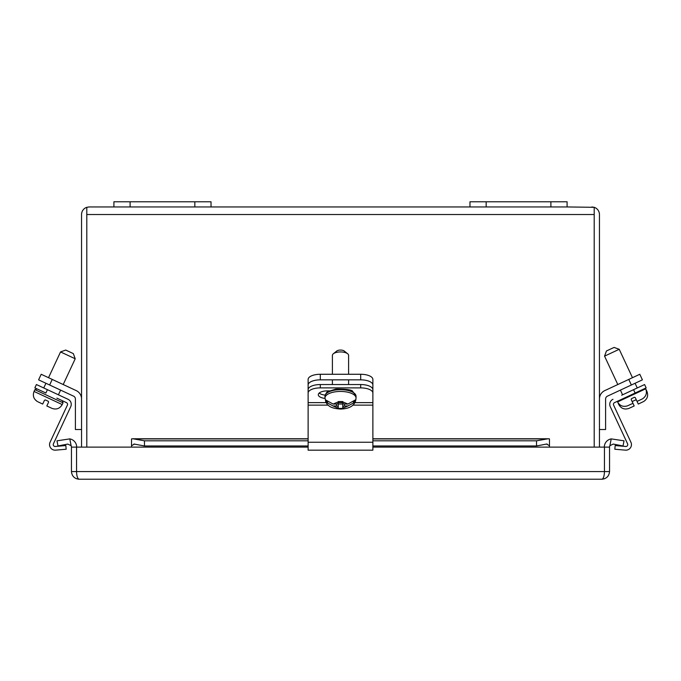 <?xml version="1.0" encoding="UTF-8"?>
<svg xmlns="http://www.w3.org/2000/svg" width="681" height="681" viewBox="0 0 681 681"><rect width="100%" height="100%" fill="white"/><g stroke="black" fill="none" stroke-linecap="round" stroke-linejoin="round"><path stroke-width="1.02" d="M632.47 377.691L619.225 349.293L604.558 356.137L617.803 384.535L604.796 390.596L628.767 379.419L631.372 384.995L607.401 396.172A3.107 3.107 0 0 0 605.605 398.989L605.605 429.515L599.45 429.515M619.225 349.293L614.066 347.421L606.439 350.97L604.558 356.137M631.483 398.649L631.176 399.509L631.483 398.649L634.42 397.287L635.279 397.593L637.058 401.407L642.328 398.921L638.523 400.726M631.483 404.012L627.661 405.774L632.955 403.322L631.176 399.509M469.975 206.947L469.975 201.772L567.086 201.772L567.086 206.947L89.126 206.947L86.793 207.313L86.793 214.524L86.793 207.313A7.576 7.576 0 0 0 81.55 214.524L81.55 447.119M86.793 214.37L86.793 447.119L86.793 214.524L594.207 214.524L594.207 447.119L594.207 207.313L567.086 206.947M89.126 206.947L86.793 207.313M591.874 206.947L594.207 207.313A7.576 7.576 0 0 1 599.45 214.524L599.45 447.119M594.207 214.37L594.207 207.313M52.233 379.419L41.2 374.269L38.596 379.845L49.628 384.995L52.233 379.419L76.204 390.596A9.262 9.262 0 0 1 81.55 398.989M49.628 384.995L73.599 396.172A3.107 3.107 0 0 1 75.395 398.989L75.395 429.515L81.55 429.515M372.873 396.172L372.873 379.419A12.173 5.142 180 0 0 360.7 374.269L320.3 374.269A12.173 5.142 180 0 0 308.127 379.419L308.127 402.633L326.208 402.633M308.127 384.995A12.173 5.142 0 0 1 320.3 379.845L320.3 374.269M360.7 374.269L360.7 379.845L320.3 379.845M360.7 379.845A12.173 5.142 0 0 1 372.873 384.995M631.372 384.995L642.404 379.845L639.799 374.269L628.767 379.419M599.45 398.989A9.262 9.262 0 0 1 604.796 390.596M332.405 384.544L332.405 379.845M332.405 374.269L332.405 355.354A8.095 3.422 180 0 1 333.341 353.762A8.095 3.422 180 0 1 340.5 351.932A8.095 3.422 180 0 1 347.659 353.762A8.095 3.422 180 0 1 348.595 355.354L348.595 374.269M347.659 353.762L344.22 351.004A4.205 1.779 180 0 0 340.5 350.06A4.205 1.779 180 0 0 336.78 351.004L333.341 353.762M356.035 396.248L356.035 398.01A15.535 6.563 -0 0 0 340.5 391.439A15.535 6.563 -0 0 0 324.965 398.01L324.965 396.248A15.535 6.563 -0 0 1 340.5 389.677A15.535 6.563 -0 0 1 356.035 396.248L352.775 391.507C352.29 389.873 346.68 389.055 335.946 389.055L328.327 391.447C327.008 391.558 325.884 393.158 324.965 396.248M355.388 401.288L355.014 402.156L347.957 405.97L344.382 405.97L342.764 406.651L342.764 408.413L338.236 408.413L338.236 406.651L336.618 405.97L333.043 405.97L325.986 402.156L325.612 401.288A14.973 6.325 -0 0 1 325.629 399.926L333.094 404.054L336.618 404.054L338.236 403.365L338.236 401.56L342.764 401.56L342.764 403.365L344.382 404.054L347.906 404.054L355.371 399.926A14.973 6.325 -0 0 1 355.388 401.288L354.231 401.288M344.382 405.97L344.382 404.054M336.618 404.054L336.618 405.97M338.236 404.029L342.764 404.029M342.764 406.651L342.764 403.365M338.236 403.365L338.236 406.651M338.772 401.569L338.772 402.65L342.015 402.65L342.015 401.569M328.216 405.127L308.127 405.127L308.127 450.15M372.873 450.15L372.873 405.127L352.784 405.127M308.127 405.127L308.127 402.633M354.792 402.633L372.873 402.633L372.873 405.127M372.873 402.633L372.873 389.685A12.173 5.142 180 0 0 360.7 384.544L320.3 384.544A12.173 5.142 180 0 0 308.127 389.685M325.126 395.108A9.1 3.848 -0 0 1 319.202 393.056M372.873 393.031A12.173 5.142 180 0 0 360.7 387.889L320.3 387.889A12.173 5.142 180 0 0 308.127 393.031M324.973 398.428A9.1 3.848 -0 0 1 318.291 394.725A9.1 3.848 -0 0 1 327.391 390.877L329.391 390.877M63.197 384.535L75.208 358.776L67.879 355.354L60.541 351.932L48.53 377.691M47.44 389.685L36.408 384.544L34.85 387.889L45.882 393.031L47.44 389.685L68.032 399.287A5.567 5.567 0 0 1 70.73 406.685L53.416 443.816A1.881 1.881 0 0 0 55.28 446.481L65.844 445.553L66.168 449.23L55.604 450.15A5.567 5.567 0 0 1 50.071 442.25L67.385 405.127A1.881 1.881 0 0 0 66.474 402.633L56.855 398.147M75.208 358.776L73.335 353.618L65.708 350.06L60.541 351.932M38.11 401.909L42.707 404.054L44.486 400.241L45.346 399.926L44.486 400.241L45.346 399.926L48.283 401.288L48.598 402.156L46.819 405.97L51.586 408.191M37.446 401.56L37.446 401.56C33.633 399.092 32.501 395.712 34.05 391.439L62.209 404.574L63.035 402.811L62.252 400.666L63.035 402.811L34.867 389.677L37.021 388.894L34.867 389.677L34.05 391.439C32.501 395.712 33.633 399.092 37.438 401.577M48.257 401.279L48.598 402.156M621.676 395.227L644.592 384.544L646.15 387.889L614.526 402.633A1.881 1.881 0 0 0 613.615 405.127L630.929 442.25A5.567 5.567 0 0 1 625.396 450.15L614.832 449.23L615.156 445.553L625.72 446.481A1.881 1.881 0 0 0 627.584 443.816A1.881 1.881 0 0 1 625.72 446.481M612.968 399.287A5.567 5.567 0 0 0 610.27 406.685L627.584 443.816M73.599 396.172A3.107 3.107 0 0 1 75.395 398.989M66.474 402.633A1.881 1.881 0 0 1 67.385 405.127M66.168 449.23L55.604 450.15M59.324 395.227L68.032 399.287M211.025 206.947L211.025 201.772L113.914 201.772L113.914 206.947M613.615 405.127L630.929 442.25M614.832 449.23L625.396 450.15M632.717 401.288L632.402 402.156L632.717 401.288L635.654 399.926L636.514 400.241M632.717 406.651L628.895 408.413L634.181 405.97L632.955 403.322M637.058 401.407L638.293 404.054L643.554 401.56L639.757 403.365M632.402 402.156A0.647 0.647 0 0 1 632.377 401.671M549.473 445.697L546.485 444.063L536.526 445.97L536.526 440.82L548.077 438.768L549.473 438.887L549.473 447.119L609.546 447.119L609.546 471.584C609.061 476.198 606.507 478.743 601.902 479.228L79.098 479.228C74.493 478.743 71.939 476.198 71.454 471.584L71.454 447.119L131.527 447.119L131.527 438.887L132.923 438.768L144.474 440.82L144.474 445.97L133.919 444.012M76.553 447.119L76.553 471.584L71.454 471.584C71.939 476.198 74.493 478.743 79.098 479.228C77.566 478.743 76.715 476.198 76.553 471.584L604.447 471.584L604.447 447.119M601.902 479.228C606.507 478.743 609.061 476.198 609.546 471.584L604.447 471.584C604.285 476.198 603.434 478.743 601.902 479.228L601.902 479.228M609.546 447.119A3.107 3.107 0 0 1 609.887 445.697L611.215 438.887A8.351 8.351 0 0 0 604.302 447.119M611.215 438.887L624.026 440.82L623.021 445.97L613.249 444.063L609.887 445.697M67.751 444.063L57.979 445.97L56.974 440.82L69.785 438.887L71.113 445.697L67.751 444.063M71.113 445.697A3.107 3.107 0 0 1 71.454 447.119M76.698 447.119A8.351 8.351 0 0 0 69.785 438.887M536.526 445.97L372.873 445.97M308.127 445.97L144.474 445.97M547.081 444.012L546.485 444.063M134.515 444.063L131.527 445.697M536.526 440.82L372.873 440.82M308.127 440.82L144.474 440.82M617.284 401.347L617.556 401.935L645.716 388.8L645.443 388.213M550.895 201.772L550.895 206.947M486.157 201.772L486.157 206.947M347.957 405.97L342.764 408.191M338.236 408.191L333.043 405.97M333.094 404.054L338.236 401.909M342.764 401.909L347.906 404.054M353.362 402.156L355.014 402.156M325.986 402.156L327.638 402.156M325.612 401.288L326.769 401.288M308.127 442.25L372.873 442.25M320.3 387.889L320.3 384.544M360.7 384.544L360.7 387.889M633.56 389.685L635.118 393.031M130.105 206.947L130.105 201.772M194.843 206.947L194.843 201.772M619.301 404.335L618.791 404.574L618.025 402.786M646.439 391.677L646.95 391.439L646.133 389.677M549.473 447.119L372.873 447.119M308.127 447.119L131.527 447.119M546.485 438.922L372.873 438.922M308.127 438.922L134.515 438.922M637.254 387.957L635.067 383.267M622.587 394.801L620.4 390.111M617.556 401.935C619.897 405.927 623.268 407.212 627.669 405.782M642.336 398.938C646.133 396.453 647.265 393.073 645.716 388.8M348.595 384.544L348.595 379.845M324.965 398.01C326.054 402.65 327.118 404.999 328.157 405.067C329.936 407.281 334.073 408.609 340.543 409.06C349.327 408.779 354.409 405.816 355.78 400.173L356.035 398.01M308.127 450.175L372.873 450.175M58.413 394.801L60.6 390.111M43.746 387.957L45.933 383.267M62.209 404.574C59.877 408.566 56.506 409.851 52.096 408.421C56.506 409.851 59.877 408.566 62.209 404.574M618.791 404.574C621.123 408.566 624.494 409.851 628.903 408.421M643.562 401.577C647.367 399.092 648.499 395.712 646.95 391.439M76.178 478.649L78.664 479.22M602.336 479.22L604.822 478.649M548.077 438.768L372.873 438.768M308.127 438.768L132.923 438.768"/></g></svg>
